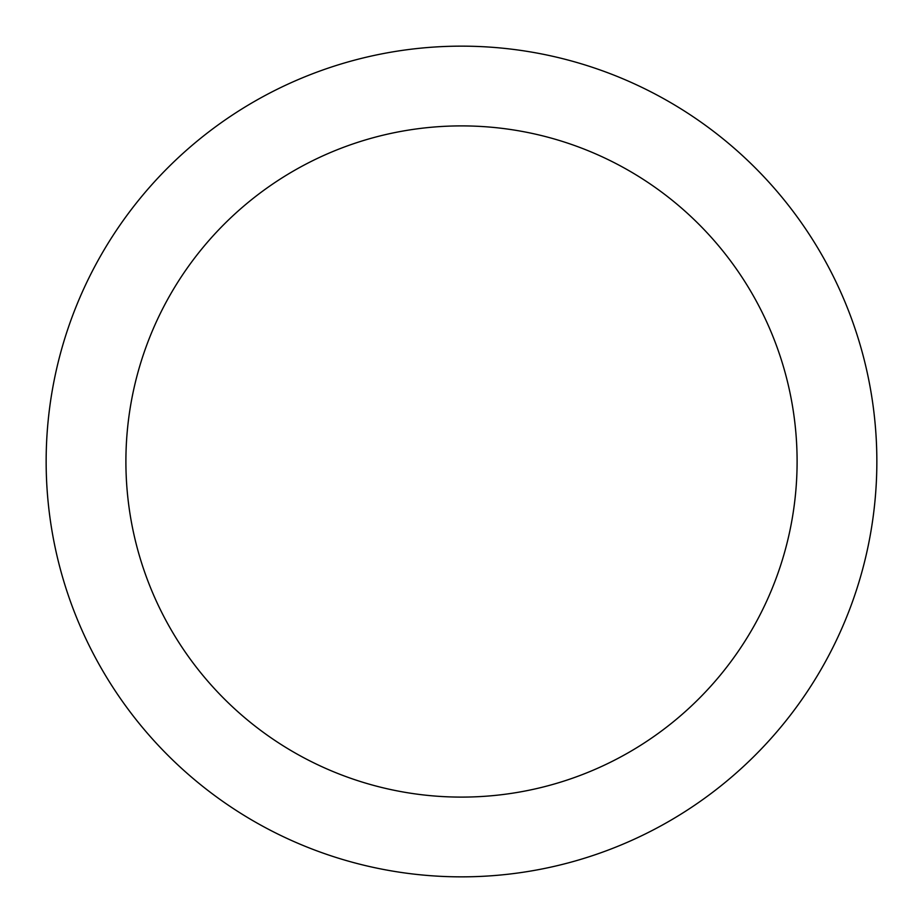 <?xml version="1.0" encoding="UTF-8"?>
<svg xmlns="http://www.w3.org/2000/svg" width="923" height="923" viewBox="0 0 923 923"><rect width="100%" height="100%" fill="white"/><g stroke="black" fill="none" stroke-linecap="round" stroke-linejoin="round"><path stroke-width="1.38" d="M125.897 461.5A335.603 335.603 0 0 1 629.301 170.859A335.603 335.603 0 0 1 629.301 752.141A335.603 335.603 0 0 1 125.897 461.5M46.15 461.5A415.35 415.35 0 0 1 461.5 46.15A415.35 415.35 0 0 1 876.85 461.5A415.35 415.35 0 0 1 461.5 876.85A415.35 415.35 0 0 1 46.15 461.5"/></g></svg>
